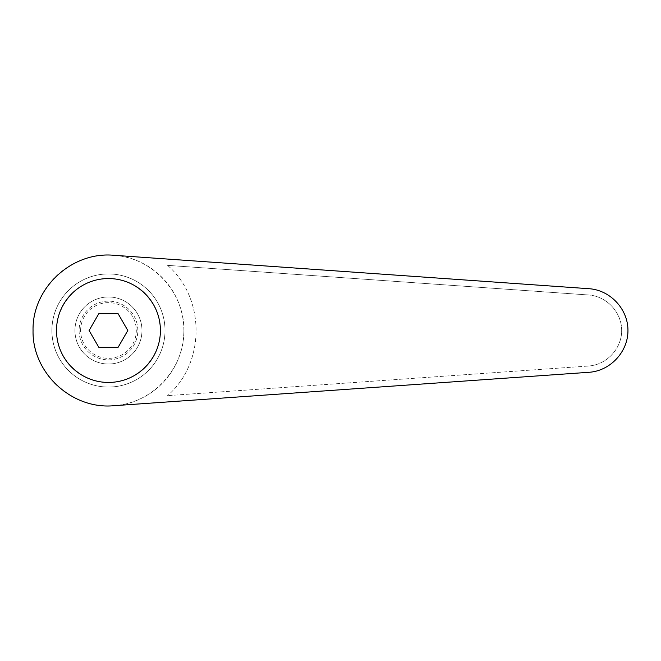 <?xml version="1.0" encoding="UTF-8"?>
<svg xmlns="http://www.w3.org/2000/svg" width="661" height="661" viewBox="0 0 661 661"><rect width="100%" height="100%" fill="white"/><g stroke="black" fill="none" stroke-linecap="round" stroke-linejoin="round"><path stroke-width="0.5" stroke-dasharray="3.31 2.48" d="M141.975 330.5A33.513 33.513 0 0 1 108.462 364.013A33.513 33.513 0 0 1 74.941 330.5A33.513 33.513 0 0 1 108.462 296.987A33.513 33.513 0 0 1 141.975 330.5A33.513 33.513 0 0 1 108.462 364.013A33.513 33.513 0 0 1 74.941 330.5A33.513 33.513 0 0 1 108.462 296.987A33.513 33.513 0 0 1 141.975 330.5M79.097 330.5A29.365 29.365 0 0 0 108.462 359.865A29.365 29.365 0 0 0 137.827 330.5A29.365 29.365 0 0 0 108.462 301.135A29.365 29.365 0 0 0 79.097 330.5M80.617 330.5A27.845 27.845 0 0 1 108.462 302.655A27.845 27.845 0 0 1 136.306 330.5A27.845 27.845 0 0 1 108.462 358.345A27.845 27.845 0 0 1 80.617 330.5M108.462 278.554L100.067 279.231C74.123 283.329 54.4 308.538 56.681 334.706C58.664 360.906 82.195 382.595 108.462 382.446C136.257 382.653 160.615 358.295 160.408 330.5C160.615 302.705 136.257 278.347 108.462 278.554M183.874 330.5A75.412 75.412 0 0 0 108.462 255.088A75.412 75.412 0 0 0 33.05 330.5A75.412 75.412 0 0 0 108.462 405.912A75.412 75.412 0 0 0 183.874 330.5C184.584 368.888 152.088 403.739 113.75 405.722L588.992 372.292C610.301 370.92 628.074 351.85 627.95 330.5C628.074 309.15 610.301 290.08 588.992 288.708L113.75 255.278C152.088 257.261 184.584 292.112 183.874 330.5M165.019 330.5A56.557 56.557 0 0 0 108.462 273.943A56.557 56.557 0 0 0 51.905 330.5A56.557 56.557 0 0 0 108.462 387.057A56.557 56.557 0 0 0 165.019 330.5A56.557 56.557 0 0 0 108.462 273.943A56.557 56.557 0 0 0 51.905 330.5A56.557 56.557 0 0 0 108.462 387.057A56.557 56.557 0 0 0 165.019 330.5M127.813 330.5L118.137 347.265L98.778 347.265L89.103 330.5L98.778 313.735L118.137 313.735L127.813 330.5M588.554 366.02C606.666 364.855 621.77 348.644 621.662 330.5C621.77 312.356 606.666 296.145 588.554 294.98C606.666 296.145 621.77 312.356 621.662 330.5C621.77 348.644 606.666 364.855 588.554 366.02L167.597 395.633L588.554 366.02M167.597 265.367L588.554 294.98L167.597 265.367C205.554 298.177 205.554 362.823 167.597 395.633C205.554 362.823 205.554 298.177 167.597 265.367"/><path stroke-width="0.99" d="M108.462 278.554A51.946 51.946 0 0 0 56.507 330.5A51.946 51.946 0 0 0 108.462 382.446A51.946 51.946 0 0 0 160.408 330.5A51.946 51.946 0 0 0 108.462 278.554M113.75 255.278C71.661 251.329 32.059 288.237 33.05 330.5C32.059 372.763 71.661 409.671 113.75 405.722L588.992 372.292C610.301 370.92 628.074 351.85 627.95 330.5C628.074 309.15 610.301 290.08 588.992 288.708L113.75 255.278M98.778 347.265L89.103 330.5L98.778 313.735L118.137 313.735L127.813 330.5L118.137 347.265L98.778 347.265"/></g></svg>
